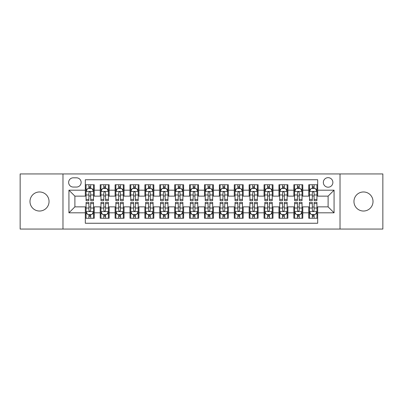 <?xml version="1.0" encoding="UTF-8"?>
<svg xmlns="http://www.w3.org/2000/svg" width="403" height="403" viewBox="0 0 403 403"><rect width="100%" height="100%" fill="white"/><g stroke="black" fill="none" stroke-linecap="round" stroke-linejoin="round"><path stroke-width="0.6" d="M363.486 191.969A9.531 9.531 0 0 0 353.955 201.5A9.531 9.531 0 0 0 363.486 211.031A9.531 9.531 0 0 0 373.017 201.5A9.531 9.531 0 0 0 363.486 191.969M39.514 191.969A9.531 9.531 0 0 0 29.983 201.5A9.531 9.531 0 0 0 39.514 211.031A9.531 9.531 0 0 0 49.045 201.5A9.531 9.531 0 0 0 39.514 191.969M328.107 177.668A4.765 4.765 0 0 0 323.342 182.433A4.765 4.765 0 0 0 328.107 187.199A4.765 4.765 0 0 0 332.878 182.433A4.765 4.765 0 0 0 328.107 177.668M340.026 229.055L382.85 229.055L382.85 173.945L340.026 173.945L340.026 229.055L62.974 229.055L62.974 173.945L20.15 173.945L20.15 229.055L62.974 229.055M317.685 184.745L308.748 184.745L308.748 190.181L302.789 190.181L302.789 196.14L308.748 196.14L308.748 190.181M302.789 190.181L302.789 184.745L293.852 184.745L293.852 190.181L287.893 190.181L287.893 196.14L293.852 196.14L293.852 190.181M287.893 190.181L287.893 184.745L278.957 184.745L278.957 190.181L272.997 190.181L272.997 196.14L278.957 196.14L278.957 190.181M272.997 190.181L272.997 184.745L264.061 184.745L264.061 190.181L258.101 190.181L258.101 196.14L264.061 196.14L264.061 190.181M258.101 190.181L258.101 184.745L249.165 184.745L249.165 190.181L243.205 190.181L243.205 196.14L249.165 196.14L249.165 190.181M243.205 190.181L243.205 184.745L234.269 184.745L234.269 190.181L228.31 190.181L228.31 196.14L234.269 196.14L234.269 190.181M228.31 190.181L228.31 184.745L219.373 184.745L219.373 190.181L213.419 190.181L213.419 196.14L219.373 196.14L219.373 190.181M213.419 190.181L213.419 184.745L204.477 184.745L204.477 190.181L198.523 190.181L198.523 196.14L204.477 196.14L204.477 190.181M198.523 190.181L198.523 184.745L189.581 184.745L189.581 190.181L183.627 190.181L183.627 196.14L189.581 196.14L189.581 190.181M183.627 190.181L183.627 184.745L174.69 184.745L174.69 190.181L168.731 190.181L168.731 196.14L174.69 196.14L174.69 190.181M168.731 190.181L168.731 184.745L159.795 184.745L159.795 190.181L153.835 190.181L153.835 196.14L159.795 196.14L159.795 190.181M153.835 190.181L153.835 184.745L144.899 184.745L144.899 190.181L138.939 190.181L138.939 196.14L144.899 196.14L144.899 190.181M138.939 190.181L138.939 184.745L130.003 184.745L130.003 190.181L124.043 190.181L124.043 196.14L130.003 196.14L130.003 190.181M124.043 190.181L124.043 184.745L115.107 184.745L115.107 190.181L109.148 190.181L109.148 196.14L115.107 196.14L115.107 190.181M109.148 190.181L109.148 184.745L100.211 184.745L100.211 196.14L94.252 196.14L94.252 184.745L85.315 184.745M85.315 218.255L94.252 218.255L94.252 206.86L100.211 206.86L100.211 218.255L109.148 218.255L109.148 206.86L115.107 206.86L115.107 212.819L109.148 212.819M115.107 212.819L115.107 218.255L124.043 218.255L124.043 206.86L130.003 206.86L130.003 212.819L124.043 212.819M130.003 212.819L130.003 218.255L138.939 218.255L138.939 206.86L144.899 206.86L144.899 212.819L138.939 212.819M144.899 212.819L144.899 218.255L153.835 218.255L153.835 206.86L159.795 206.86L159.795 212.819L153.835 212.819M159.795 212.819L159.795 218.255L168.731 218.255L168.731 206.86L174.69 206.86L174.69 212.819L168.731 212.819M174.69 212.819L174.69 218.255L183.627 218.255L183.627 206.86L189.581 206.86L189.581 212.819L183.627 212.819M189.581 212.819L189.581 218.255L198.523 218.255L198.523 206.86L204.477 206.86L204.477 212.819L198.523 212.819M204.477 212.819L204.477 218.255L213.419 218.255L213.419 206.86L219.373 206.86L219.373 212.819L213.419 212.819M219.373 212.819L219.373 218.255L228.31 218.255L228.31 206.86L234.269 206.86L234.269 212.819L228.31 212.819M234.269 212.819L234.269 218.255L243.205 218.255L243.205 206.86L249.165 206.86L249.165 212.819L243.205 212.819M249.165 212.819L249.165 218.255L258.101 218.255L258.101 206.86L264.061 206.86L264.061 212.819L258.101 212.819M264.061 212.819L264.061 218.255L272.997 218.255L272.997 206.86L278.957 206.86L278.957 212.819L272.997 212.819M278.957 212.819L278.957 218.255L287.893 218.255L287.893 206.86L293.852 206.86L293.852 212.819L287.893 212.819M293.852 212.819L293.852 218.255L302.789 218.255L302.789 206.86L308.748 206.86L308.748 212.819L302.789 212.819M73.25 187.052L76.53 187.052A4.619 4.619 0 0 0 81.144 182.433A4.619 4.619 0 0 0 76.53 177.819L73.25 177.819A4.619 4.619 0 0 0 68.636 182.433A4.619 4.619 0 0 0 73.25 187.052M340.026 173.945L62.974 173.945M317.685 190.181L317.685 179.753L85.315 179.753L85.315 196.14L74.893 196.14L74.893 206.86L85.315 206.86L85.315 223.247L317.685 223.247L317.685 206.86L328.107 206.86L328.107 196.14L317.685 196.14L317.685 190.181L334.067 190.181L334.067 212.819L317.685 212.819M85.315 212.819L68.933 212.819L68.933 190.181L85.315 190.181M308.748 212.819L308.748 218.255L317.685 218.255M85.315 188.468L86.061 188.468M88.892 188.468L90.68 188.468M93.511 188.468L94.252 188.468M85.315 195.989L86.061 195.989M88.892 195.989L90.68 195.989M93.511 195.989L94.252 195.989M85.315 207.011L86.061 207.011M88.892 207.011L90.68 207.011M93.511 207.011L94.252 207.011M85.315 214.532L86.061 214.532M88.892 214.532L90.68 214.532M93.511 214.532L94.252 214.532M100.211 195.989L100.957 195.989M103.788 195.989L105.576 195.989M108.407 195.989L109.148 195.989M100.211 188.468L100.957 188.468M103.788 188.468L105.576 188.468M108.407 188.468L109.148 188.468M100.211 207.011L100.957 207.011M103.788 207.011L105.576 207.011M108.407 207.011L109.148 207.011M100.211 214.532L100.957 214.532M103.788 214.532L105.576 214.532M108.407 214.532L109.148 214.532M115.107 207.011L115.852 207.011M118.684 207.011L120.472 207.011M123.298 207.011L124.043 207.011M115.107 214.532L115.852 214.532M118.684 214.532L120.472 214.532M123.298 214.532L124.043 214.532M115.107 188.468L115.852 188.468M118.684 188.468L120.472 188.468M123.298 188.468L124.043 188.468M115.107 195.989L115.852 195.989M118.684 195.989L120.472 195.989M123.298 195.989L124.043 195.989M130.003 207.011L130.748 207.011M133.579 207.011L135.363 207.011M138.194 207.011L138.939 207.011M130.003 214.532L130.748 214.532M133.579 214.532L135.363 214.532M138.194 214.532L138.939 214.532M130.003 188.468L130.748 188.468M133.579 188.468L135.363 188.468M138.194 188.468L138.939 188.468M130.003 195.989L130.748 195.989M133.579 195.989L135.363 195.989M138.194 195.989L138.939 195.989M144.899 207.011L145.644 207.011M148.475 207.011L150.259 207.011M153.09 207.011L153.835 207.011M144.899 214.532L145.644 214.532M148.475 214.532L150.259 214.532M153.09 214.532L153.835 214.532M144.899 188.468L145.644 188.468M148.475 188.468L150.259 188.468M153.09 188.468L153.835 188.468M144.899 195.989L145.644 195.989M148.475 195.989L150.259 195.989M153.09 195.989L153.835 195.989M159.795 207.011L160.54 207.011M163.366 207.011L165.154 207.011M167.986 207.011L168.731 207.011M159.795 214.532L160.54 214.532M163.366 214.532L165.154 214.532M167.986 214.532L168.731 214.532M159.795 188.468L160.54 188.468M163.366 188.468L165.154 188.468M167.986 188.468L168.731 188.468M159.795 195.989L160.54 195.989M163.366 195.989L165.154 195.989M167.986 195.989L168.731 195.989M174.69 207.011L175.431 207.011M178.262 207.011L180.05 207.011M182.881 207.011L183.627 207.011M174.69 214.532L175.431 214.532M178.262 214.532L180.05 214.532M182.881 214.532L183.627 214.532M174.69 188.468L175.431 188.468M178.262 188.468L180.05 188.468M182.881 188.468L183.627 188.468M174.69 195.989L175.431 195.989M178.262 195.989L180.05 195.989M182.881 195.989L183.627 195.989M189.581 207.011L190.327 207.011M193.158 207.011L194.946 207.011M197.777 207.011L198.523 207.011M189.581 214.532L190.327 214.532M193.158 214.532L194.946 214.532M197.777 214.532L198.523 214.532M189.581 188.468L190.327 188.468M193.158 188.468L194.946 188.468M197.777 188.468L198.523 188.468M189.581 195.989L190.327 195.989M193.158 195.989L194.946 195.989M197.777 195.989L198.523 195.989M204.477 207.011L205.223 207.011M208.054 207.011L209.842 207.011M212.673 207.011L213.419 207.011M204.477 214.532L205.223 214.532M208.054 214.532L209.842 214.532M212.673 214.532L213.419 214.532M204.477 188.468L205.223 188.468M208.054 188.468L209.842 188.468M212.673 188.468L213.419 188.468M204.477 195.989L205.223 195.989M208.054 195.989L209.842 195.989M212.673 195.989L213.419 195.989M219.373 207.011L220.119 207.011M222.95 207.011L224.738 207.011M227.569 207.011L228.31 207.011M219.373 214.532L220.119 214.532M222.95 214.532L224.738 214.532M227.569 214.532L228.31 214.532M219.373 188.468L220.119 188.468M222.95 188.468L224.738 188.468M227.569 188.468L228.31 188.468M219.373 195.989L220.119 195.989M222.95 195.989L224.738 195.989M227.569 195.989L228.31 195.989M234.269 207.011L235.014 207.011M237.846 207.011L239.634 207.011M242.46 207.011L243.205 207.011M234.269 214.532L235.014 214.532M237.846 214.532L239.634 214.532M242.46 214.532L243.205 214.532M234.269 188.468L235.014 188.468M237.846 188.468L239.634 188.468M242.46 188.468L243.205 188.468M234.269 195.989L235.014 195.989M237.846 195.989L239.634 195.989M242.46 195.989L243.205 195.989M249.165 207.011L249.91 207.011M252.741 207.011L254.525 207.011M257.356 207.011L258.101 207.011M249.165 214.532L249.91 214.532M252.741 214.532L254.525 214.532M257.356 214.532L258.101 214.532M249.165 188.468L249.91 188.468M252.741 188.468L254.525 188.468M257.356 188.468L258.101 188.468M249.165 195.989L249.91 195.989M252.741 195.989L254.525 195.989M257.356 195.989L258.101 195.989M264.061 207.011L264.806 207.011M267.637 207.011L269.421 207.011M272.252 207.011L272.997 207.011M264.061 214.532L264.806 214.532M267.637 214.532L269.421 214.532M272.252 214.532L272.997 214.532M264.061 188.468L264.806 188.468M267.637 188.468L269.421 188.468M272.252 188.468L272.997 188.468M264.061 195.989L264.806 195.989M267.637 195.989L269.421 195.989M272.252 195.989L272.997 195.989M278.957 207.011L279.702 207.011M282.528 207.011L284.317 207.011M287.148 207.011L287.893 207.011M278.957 214.532L279.702 214.532M282.528 214.532L284.317 214.532M287.148 214.532L287.893 214.532M278.957 188.468L279.702 188.468M282.528 188.468L284.317 188.468M287.148 188.468L287.893 188.468M278.957 195.989L279.702 195.989M282.528 195.989L284.317 195.989M287.148 195.989L287.893 195.989M293.852 207.011L294.593 207.011M297.424 207.011L299.212 207.011M302.043 207.011L302.789 207.011M293.852 214.532L294.593 214.532M297.424 214.532L299.212 214.532M302.043 214.532L302.789 214.532M293.852 188.468L294.593 188.468M297.424 188.468L299.212 188.468M302.043 188.468L302.789 188.468M293.852 195.989L294.593 195.989M297.424 195.989L299.212 195.989M302.043 195.989L302.789 195.989M308.748 207.011L309.489 207.011M312.32 207.011L314.108 207.011M316.939 207.011L317.685 207.011M308.748 214.532L309.489 214.532M312.32 214.532L314.108 214.532M316.939 214.532L317.685 214.532M308.748 188.468L309.489 188.468M312.32 188.468L314.108 188.468M316.939 188.468L317.685 188.468M308.748 195.989L309.489 195.989M312.32 195.989L314.108 195.989M316.939 195.989L317.685 195.989M74.893 196.14L68.933 190.181M74.893 206.86L68.933 212.819M334.067 190.181L328.107 196.14M334.067 212.819L328.107 206.86M90.68 186.68L88.892 186.68M93.511 199.394L90.68 199.394L90.68 200.608L93.511 200.608L93.511 191.521L92.02 188.544L87.552 188.544L86.061 191.521L86.061 200.608L88.892 200.608L88.892 199.394L86.061 199.394M86.061 191.521L86.061 184.745M93.511 191.521L93.511 184.745M88.892 188.544L88.892 184.745M90.68 184.745L90.68 188.544M90.68 199.394L90.68 192.639C90.086 191.49 89.486 191.49 88.892 192.639L88.892 199.394M88.892 216.32L90.68 216.32M86.061 203.606L88.892 203.606L88.892 202.392L86.061 202.392L86.061 211.479L87.552 214.456L92.02 214.456L93.511 211.479L93.511 202.392L90.68 202.392L90.68 203.606L93.511 203.606M93.511 211.479L93.511 218.255M86.061 211.479L86.061 218.255M90.68 214.456L90.68 218.255M88.892 218.255L88.892 214.456M88.892 203.606L88.892 210.361C89.486 211.51 90.081 211.51 90.68 210.361L90.68 203.606M105.576 186.68L103.788 186.68M108.407 199.394L105.576 199.394L105.576 200.608L108.407 200.608L108.407 191.521L106.916 188.544L102.448 188.544L100.957 191.521L100.957 200.608L103.788 200.608L103.788 199.394L100.957 199.394M100.957 191.521L100.957 184.745M108.407 191.521L108.407 184.745M103.788 188.544L103.788 184.745M105.576 184.745L105.576 188.544M105.576 199.394L105.576 192.639C104.982 191.49 104.382 191.49 103.788 192.639L103.788 199.394M120.472 186.68L118.684 186.68M123.298 199.394L120.472 199.394L120.472 200.608L123.298 200.608L123.298 191.521L121.812 188.544L117.344 188.544L115.852 191.521L115.852 200.608L118.684 200.608L118.684 199.394L115.852 199.394M115.852 191.521L115.852 184.745M123.298 191.521L123.298 184.745M118.684 188.544L118.684 184.745M120.472 184.745L120.472 188.544M120.472 199.394L120.472 192.639C119.872 191.49 119.278 191.49 118.684 192.639L118.684 199.394M135.363 186.68L133.579 186.68M138.194 199.394L135.363 199.394L135.363 200.608L138.194 200.608L138.194 191.521L136.708 188.544L132.239 188.544L130.748 191.521L130.748 200.608L133.579 200.608L133.579 199.394L130.748 199.394M130.748 191.521L130.748 184.745M138.194 191.521L138.194 184.745M133.579 188.544L133.579 184.745M135.363 184.745L135.363 188.544M135.363 199.394L135.363 192.639C134.768 191.49 134.174 191.49 133.579 192.639L133.579 199.394M150.259 186.68L148.475 186.68M153.09 199.394L150.259 199.394L150.259 200.608L153.09 200.608L153.09 191.521L151.599 188.544L147.13 188.544L145.644 191.521L145.644 200.608L148.475 200.608L148.475 199.394L145.644 199.394M145.644 191.521L145.644 184.745M153.09 191.521L153.09 184.745M148.475 188.544L148.475 184.745M150.259 184.745L150.259 188.544M150.259 199.394L150.259 192.639C149.664 191.49 149.07 191.49 148.475 192.639L148.475 199.394M103.788 216.32L105.576 216.32M100.957 203.606L103.788 203.606L103.788 202.392L100.957 202.392L100.957 211.479L102.448 214.456L106.916 214.456L108.407 211.479L108.407 202.392L105.576 202.392L105.576 203.606L108.407 203.606M108.407 211.479L108.407 218.255M100.957 211.479L100.957 218.255M105.576 214.456L105.576 218.255M103.788 218.255L103.788 214.456M103.788 203.606L103.788 210.361C104.382 211.51 104.976 211.51 105.576 210.361L105.576 203.606M118.684 216.32L120.472 216.32M115.852 203.606L118.684 203.606L118.684 202.392L115.852 202.392L115.852 211.479L117.344 214.456L121.812 214.456L123.298 211.479L123.298 202.392L120.472 202.392L120.472 203.606L123.298 203.606M123.298 211.479L123.298 218.255M115.852 211.479L115.852 218.255M120.472 214.456L120.472 218.255M118.684 218.255L118.684 214.456M118.684 203.606L118.684 210.361C119.278 211.51 119.872 211.51 120.472 210.361L120.472 203.606M133.579 216.32L135.363 216.32M130.748 203.606L133.579 203.606L133.579 202.392L130.748 202.392L130.748 211.479L132.239 214.456L136.708 214.456L138.194 211.479L138.194 202.392L135.363 202.392L135.363 203.606L138.194 203.606M138.194 211.479L138.194 218.255M130.748 211.479L130.748 218.255M135.363 214.456L135.363 218.255M133.579 218.255L133.579 214.456M133.579 203.606L133.579 210.361C134.174 211.51 134.768 211.51 135.363 210.361L135.363 203.606M148.475 216.32L150.259 216.32M145.644 203.606L148.475 203.606L148.475 202.392L145.644 202.392L145.644 211.479L147.13 214.456L151.599 214.456L153.09 211.479L153.09 202.392L150.259 202.392L150.259 203.606L153.09 203.606M153.09 211.479L153.09 218.255M145.644 211.479L145.644 218.255M150.259 214.456L150.259 218.255M148.475 218.255L148.475 214.456M148.475 203.606L148.475 210.361C149.07 211.51 149.664 211.51 150.259 210.361L150.259 203.606M165.154 186.68L163.366 186.68M167.986 199.394L165.154 199.394L165.154 200.608L167.986 200.608L167.986 191.521L166.494 188.544L162.026 188.544L160.54 191.521L160.54 200.608L163.366 200.608L163.366 199.394L160.54 199.394M160.54 191.521L160.54 184.745M167.986 191.521L167.986 184.745M163.366 188.544L163.366 184.745M165.154 184.745L165.154 188.544M165.154 199.394L165.154 192.639C164.56 191.49 163.966 191.49 163.366 192.639L163.366 199.394M163.366 216.32L165.154 216.32M160.54 203.606L163.366 203.606L163.366 202.392L160.54 202.392L160.54 211.479L162.026 214.456L166.494 214.456L167.986 211.479L167.986 202.392L165.154 202.392L165.154 203.606L167.986 203.606M167.986 211.479L167.986 218.255M160.54 211.479L160.54 218.255M165.154 214.456L165.154 218.255M163.366 218.255L163.366 214.456M163.366 203.606L163.366 210.361C163.966 211.51 164.56 211.51 165.154 210.361L165.154 203.606M180.05 186.68L178.262 186.68M182.881 199.394L180.05 199.394L180.05 200.608L182.881 200.608L182.881 191.521L181.39 188.544L176.922 188.544L175.431 191.521L175.431 200.608L178.262 200.608L178.262 199.394L175.431 199.394M175.431 191.521L175.431 184.745M182.881 191.521L182.881 184.745M178.262 188.544L178.262 184.745M180.05 184.745L180.05 188.544M180.05 199.394L180.05 192.639C179.456 191.49 178.861 191.49 178.262 192.639L178.262 199.394M178.262 216.32L180.05 216.32M175.431 203.606L178.262 203.606L178.262 202.392L175.431 202.392L175.431 211.479L176.922 214.456L181.39 214.456L182.881 211.479L182.881 202.392L180.05 202.392L180.05 203.606L182.881 203.606M182.881 211.479L182.881 218.255M175.431 211.479L175.431 218.255M180.05 214.456L180.05 218.255M178.262 218.255L178.262 214.456M178.262 203.606L178.262 210.361C178.856 211.51 179.456 211.51 180.05 210.361L180.05 203.606M194.946 186.68L193.158 186.68M197.777 199.394L194.946 199.394L194.946 200.608L197.777 200.608L197.777 191.521L196.286 188.544L191.818 188.544L190.327 191.521L190.327 200.608L193.158 200.608L193.158 199.394L190.327 199.394M190.327 191.521L190.327 184.745M197.777 191.521L197.777 184.745M193.158 188.544L193.158 184.745M194.946 184.745L194.946 188.544M194.946 199.394L194.946 192.639C194.352 191.49 193.757 191.49 193.158 192.639L193.158 199.394M193.158 216.32L194.946 216.32M190.327 203.606L193.158 203.606L193.158 202.392L190.327 202.392L190.327 211.479L191.818 214.456L196.286 214.456L197.777 211.479L197.777 202.392L194.946 202.392L194.946 203.606L197.777 203.606M197.777 211.479L197.777 218.255M190.327 211.479L190.327 218.255M194.946 214.456L194.946 218.255M193.158 218.255L193.158 214.456M193.158 203.606L193.158 210.361C193.752 211.51 194.352 211.51 194.946 210.361L194.946 203.606M209.842 186.68L208.054 186.68M212.673 199.394L209.842 199.394L209.842 200.608L212.673 200.608L212.673 191.521L211.182 188.544L206.714 188.544L205.223 191.521L205.223 200.608L208.054 200.608L208.054 199.394L205.223 199.394M205.223 191.521L205.223 184.745M212.673 191.521L212.673 184.745M208.054 188.544L208.054 184.745M209.842 184.745L209.842 188.544M209.842 199.394L209.842 192.639C209.248 191.49 208.648 191.49 208.054 192.639L208.054 199.394M208.054 216.32L209.842 216.32M205.223 203.606L208.054 203.606L208.054 202.392L205.223 202.392L205.223 211.479L206.714 214.456L211.182 214.456L212.673 211.479L212.673 202.392L209.842 202.392L209.842 203.606L212.673 203.606M212.673 211.479L212.673 218.255M205.223 211.479L205.223 218.255M209.842 214.456L209.842 218.255M208.054 218.255L208.054 214.456M208.054 203.606L208.054 210.361C208.648 211.51 209.243 211.51 209.842 210.361L209.842 203.606M224.738 186.68L222.95 186.68M227.569 199.394L224.738 199.394L224.738 200.608L227.569 200.608L227.569 191.521L226.078 188.544L221.61 188.544L220.119 191.521L220.119 200.608L222.95 200.608L222.95 199.394L220.119 199.394M220.119 191.521L220.119 184.745M227.569 191.521L227.569 184.745M222.95 188.544L222.95 184.745M224.738 184.745L224.738 188.544M224.738 199.394L224.738 192.639C224.144 191.49 223.544 191.49 222.95 192.639L222.95 199.394M222.95 216.32L224.738 216.32M220.119 203.606L222.95 203.606L222.95 202.392L220.119 202.392L220.119 211.479L221.61 214.456L226.078 214.456L227.569 211.479L227.569 202.392L224.738 202.392L224.738 203.606L227.569 203.606M227.569 211.479L227.569 218.255M220.119 211.479L220.119 218.255M224.738 214.456L224.738 218.255M222.95 218.255L222.95 214.456M222.95 203.606L222.95 210.361C223.544 211.51 224.139 211.51 224.738 210.361L224.738 203.606M239.634 186.68L237.846 186.68M242.46 199.394L239.634 199.394L239.634 200.608L242.46 200.608L242.46 191.521L240.974 188.544L236.506 188.544L235.014 191.521L235.014 200.608L237.846 200.608L237.846 199.394L235.014 199.394M235.014 191.521L235.014 184.745M242.46 191.521L242.46 184.745M237.846 188.544L237.846 184.745M239.634 184.745L239.634 188.544M239.634 199.394L239.634 192.639C239.034 191.49 238.44 191.49 237.846 192.639L237.846 199.394M237.846 216.32L239.634 216.32M235.014 203.606L237.846 203.606L237.846 202.392L235.014 202.392L235.014 211.479L236.506 214.456L240.974 214.456L242.46 211.479L242.46 202.392L239.634 202.392L239.634 203.606L242.46 203.606M242.46 211.479L242.46 218.255M235.014 211.479L235.014 218.255M239.634 214.456L239.634 218.255M237.846 218.255L237.846 214.456M237.846 203.606L237.846 210.361C238.44 211.51 239.034 211.51 239.634 210.361L239.634 203.606M254.525 186.68L252.741 186.68M257.356 199.394L254.525 199.394L254.525 200.608L257.356 200.608L257.356 191.521L255.87 188.544L251.401 188.544L249.91 191.521L249.91 200.608L252.741 200.608L252.741 199.394L249.91 199.394M249.91 191.521L249.91 184.745M257.356 191.521L257.356 184.745M252.741 188.544L252.741 184.745M254.525 184.745L254.525 188.544M254.525 199.394L254.525 192.639C253.93 191.49 253.336 191.49 252.741 192.639L252.741 199.394M252.741 216.32L254.525 216.32M249.91 203.606L252.741 203.606L252.741 202.392L249.91 202.392L249.91 211.479L251.401 214.456L255.87 214.456L257.356 211.479L257.356 202.392L254.525 202.392L254.525 203.606L257.356 203.606M257.356 211.479L257.356 218.255M249.91 211.479L249.91 218.255M254.525 214.456L254.525 218.255M252.741 218.255L252.741 214.456M252.741 203.606L252.741 210.361C253.336 211.51 253.93 211.51 254.525 210.361L254.525 203.606M269.421 186.68L267.637 186.68M272.252 199.394L269.421 199.394L269.421 200.608L272.252 200.608L272.252 191.521L270.761 188.544L266.292 188.544L264.806 191.521L264.806 200.608L267.637 200.608L267.637 199.394L264.806 199.394M264.806 191.521L264.806 184.745M272.252 191.521L272.252 184.745M267.637 188.544L267.637 184.745M269.421 184.745L269.421 188.544M269.421 199.394L269.421 192.639C268.826 191.49 268.232 191.49 267.637 192.639L267.637 199.394M267.637 216.32L269.421 216.32M264.806 203.606L267.637 203.606L267.637 202.392L264.806 202.392L264.806 211.479L266.292 214.456L270.761 214.456L272.252 211.479L272.252 202.392L269.421 202.392L269.421 203.606L272.252 203.606M272.252 211.479L272.252 218.255M264.806 211.479L264.806 218.255M269.421 214.456L269.421 218.255M267.637 218.255L267.637 214.456M267.637 203.606L267.637 210.361C268.232 211.51 268.826 211.51 269.421 210.361L269.421 203.606M282.528 216.32L284.317 216.32M279.702 203.606L282.528 203.606L282.528 202.392L279.702 202.392L279.702 211.479L281.188 214.456L285.656 214.456L287.148 211.479L287.148 202.392L284.317 202.392L284.317 203.606L287.148 203.606M287.148 211.479L287.148 218.255M279.702 211.479L279.702 218.255M284.317 214.456L284.317 218.255M282.528 218.255L282.528 214.456M282.528 203.606L282.528 210.361C283.128 211.51 283.722 211.51 284.317 210.361L284.317 203.606M297.424 216.32L299.212 216.32M294.593 203.606L297.424 203.606L297.424 202.392L294.593 202.392L294.593 211.479L296.084 214.456L300.552 214.456L302.043 211.479L302.043 202.392L299.212 202.392L299.212 203.606L302.043 203.606M302.043 211.479L302.043 218.255M294.593 211.479L294.593 218.255M299.212 214.456L299.212 218.255M297.424 218.255L297.424 214.456M297.424 203.606L297.424 210.361C298.019 211.51 298.618 211.51 299.212 210.361L299.212 203.606M284.317 186.68L282.528 186.68M287.148 199.394L284.317 199.394L284.317 200.608L287.148 200.608L287.148 191.521L285.656 188.544L281.188 188.544L279.702 191.521L279.702 200.608L282.528 200.608L282.528 199.394L279.702 199.394M279.702 191.521L279.702 184.745M287.148 191.521L287.148 184.745M282.528 188.544L282.528 184.745M284.317 184.745L284.317 188.544M284.317 199.394L284.317 192.639C283.722 191.49 283.128 191.49 282.528 192.639L282.528 199.394M299.212 186.68L297.424 186.68M302.043 199.394L299.212 199.394L299.212 200.608L302.043 200.608L302.043 191.521L300.552 188.544L296.084 188.544L294.593 191.521L294.593 200.608L297.424 200.608L297.424 199.394L294.593 199.394M294.593 191.521L294.593 184.745M302.043 191.521L302.043 184.745M297.424 188.544L297.424 184.745M299.212 184.745L299.212 188.544M299.212 199.394L299.212 192.639C298.618 191.49 298.024 191.49 297.424 192.639L297.424 199.394M314.108 186.68L312.32 186.68M316.939 199.394L314.108 199.394L314.108 200.608L316.939 200.608L316.939 191.521L315.448 188.544L310.98 188.544L309.489 191.521L309.489 200.608L312.32 200.608L312.32 199.394L309.489 199.394M309.489 191.521L309.489 184.745M316.939 191.521L316.939 184.745M312.32 188.544L312.32 184.745M314.108 184.745L314.108 188.544M314.108 199.394L314.108 192.639C313.514 191.49 312.919 191.49 312.32 192.639L312.32 199.394M312.32 216.32L314.108 216.32M309.489 203.606L312.32 203.606L312.32 202.392L309.489 202.392L309.489 211.479L310.98 214.456L315.448 214.456L316.939 211.479L316.939 202.392L314.108 202.392L314.108 203.606L316.939 203.606M316.939 211.479L316.939 218.255M309.489 211.479L309.489 218.255M314.108 214.456L314.108 218.255M312.32 218.255L312.32 214.456M312.32 203.606L312.32 210.361C312.914 211.51 313.514 211.51 314.108 210.361L314.108 203.606M100.211 212.819L94.252 212.819M100.211 190.181L94.252 190.181M93.471 191.445L86.101 191.445M86.061 189.36L87.144 189.36M92.428 189.36L93.511 189.36M88.892 194.971L86.061 194.971M93.511 194.971L90.68 194.971M90.68 187.627L88.892 187.627M86.101 211.555L93.471 211.555M93.511 213.64L92.428 213.64M87.144 213.64L86.061 213.64M90.68 208.029L93.511 208.029M86.061 208.029L88.892 208.029M88.892 215.373L90.68 215.373M108.367 191.445L100.992 191.445M100.957 189.36L102.035 189.36M107.324 189.36L108.407 189.36M103.788 194.971L100.957 194.971M108.407 194.971L105.576 194.971M105.576 187.627L103.788 187.627M123.263 191.445L115.888 191.445M115.852 189.36L116.93 189.36M122.22 189.36L123.298 189.36M118.684 194.971L115.852 194.971M123.298 194.971L120.472 194.971M120.472 187.627L118.684 187.627M138.158 191.445L130.784 191.445M130.748 189.36L131.826 189.36M137.116 189.36L138.194 189.36M133.579 194.971L130.748 194.971M138.194 194.971L135.363 194.971M135.363 187.627L133.579 187.627M153.054 191.445L145.679 191.445M145.644 189.36L146.722 189.36M152.012 189.36L153.09 189.36M148.475 194.971L145.644 194.971M153.09 194.971L150.259 194.971M150.259 187.627L148.475 187.627M100.992 211.555L108.367 211.555M108.407 213.64L107.324 213.64M102.035 213.64L100.957 213.64M105.576 208.029L108.407 208.029M100.957 208.029L103.788 208.029M103.788 215.373L105.576 215.373M115.888 211.555L123.263 211.555M123.298 213.64L122.22 213.64M116.93 213.64L115.852 213.64M120.472 208.029L123.298 208.029M115.852 208.029L118.684 208.029M118.684 215.373L120.472 215.373M130.784 211.555L138.158 211.555M138.194 213.64L137.116 213.64M131.826 213.64L130.748 213.64M135.363 208.029L138.194 208.029M130.748 208.029L133.579 208.029M133.579 215.373L135.363 215.373M145.679 211.555L153.054 211.555M153.09 213.64L152.012 213.64M146.722 213.64L145.644 213.64M150.259 208.029L153.09 208.029M145.644 208.029L148.475 208.029M148.475 215.373L150.259 215.373M167.95 191.445L160.575 191.445M160.54 189.36L161.618 189.36M166.907 189.36L167.986 189.36M163.366 194.971L160.54 194.971M167.986 194.971L165.154 194.971M165.154 187.627L163.366 187.627M160.575 211.555L167.95 211.555M167.986 213.64L166.907 213.64M161.618 213.64L160.54 213.64M165.154 208.029L167.986 208.029M160.54 208.029L163.366 208.029M163.366 215.373L165.154 215.373M182.846 191.445L175.471 191.445M175.431 189.36L176.514 189.36M181.803 189.36L182.881 189.36M178.262 194.971L175.431 194.971M182.881 194.971L180.05 194.971M180.05 187.627L178.262 187.627M175.471 211.555L182.846 211.555M182.881 213.64L181.803 213.64M176.514 213.64L175.431 213.64M180.05 208.029L182.881 208.029M175.431 208.029L178.262 208.029M178.262 215.373L180.05 215.373M197.737 191.445L190.367 191.445M190.327 189.36L191.41 189.36M196.694 189.36L197.777 189.36M193.158 194.971L190.327 194.971M197.777 194.971L194.946 194.971M194.946 187.627L193.158 187.627M190.367 211.555L197.737 211.555M197.777 213.64L196.694 213.64M191.41 213.64L190.327 213.64M194.946 208.029L197.777 208.029M190.327 208.029L193.158 208.029M193.158 215.373L194.946 215.373M212.633 191.445L205.263 191.445M205.223 189.36L206.306 189.36M211.59 189.36L212.673 189.36M208.054 194.971L205.223 194.971M212.673 194.971L209.842 194.971M209.842 187.627L208.054 187.627M205.263 211.555L212.633 211.555M212.673 213.64L211.59 213.64M206.306 213.64L205.223 213.64M209.842 208.029L212.673 208.029M205.223 208.029L208.054 208.029M208.054 215.373L209.842 215.373M227.529 191.445L220.154 191.445M220.119 189.36L221.197 189.36M226.486 189.36L227.569 189.36M222.95 194.971L220.119 194.971M227.569 194.971L224.738 194.971M224.738 187.627L222.95 187.627M220.154 211.555L227.529 211.555M227.569 213.64L226.486 213.64M221.197 213.64L220.119 213.64M224.738 208.029L227.569 208.029M220.119 208.029L222.95 208.029M222.95 215.373L224.738 215.373M242.425 191.445L235.05 191.445M235.014 189.36L236.093 189.36M241.382 189.36L242.46 189.36M237.846 194.971L235.014 194.971M242.46 194.971L239.634 194.971M239.634 187.627L237.846 187.627M235.05 211.555L242.425 211.555M242.46 213.64L241.382 213.64M236.093 213.64L235.014 213.64M239.634 208.029L242.46 208.029M235.014 208.029L237.846 208.029M237.846 215.373L239.634 215.373M257.321 191.445L249.946 191.445M249.91 189.36L250.988 189.36M256.278 189.36L257.356 189.36M252.741 194.971L249.91 194.971M257.356 194.971L254.525 194.971M254.525 187.627L252.741 187.627M249.946 211.555L257.321 211.555M257.356 213.64L256.278 213.64M250.988 213.64L249.91 213.64M254.525 208.029L257.356 208.029M249.91 208.029L252.741 208.029M252.741 215.373L254.525 215.373M272.216 191.445L264.842 191.445M264.806 189.36L265.884 189.36M271.174 189.36L272.252 189.36M267.637 194.971L264.806 194.971M272.252 194.971L269.421 194.971M269.421 187.627L267.637 187.627M264.842 211.555L272.216 211.555M272.252 213.64L271.174 213.64M265.884 213.64L264.806 213.64M269.421 208.029L272.252 208.029M264.806 208.029L267.637 208.029M267.637 215.373L269.421 215.373M279.737 211.555L287.112 211.555M287.148 213.64L286.07 213.64M280.78 213.64L279.702 213.64M284.317 208.029L287.148 208.029M279.702 208.029L282.528 208.029M282.528 215.373L284.317 215.373M294.633 211.555L302.008 211.555M302.043 213.64L300.965 213.64M295.676 213.64L294.593 213.64M299.212 208.029L302.043 208.029M294.593 208.029L297.424 208.029M297.424 215.373L299.212 215.373M287.112 191.445L279.737 191.445M279.702 189.36L280.78 189.36M286.07 189.36L287.148 189.36M282.528 194.971L279.702 194.971M287.148 194.971L284.317 194.971M284.317 187.627L282.528 187.627M302.008 191.445L294.633 191.445M294.593 189.36L295.676 189.36M300.965 189.36L302.043 189.36M297.424 194.971L294.593 194.971M302.043 194.971L299.212 194.971M299.212 187.627L297.424 187.627M316.899 191.445L309.529 191.445M309.489 189.36L310.572 189.36M315.856 189.36L316.939 189.36M312.32 194.971L309.489 194.971M316.939 194.971L314.108 194.971M314.108 187.627L312.32 187.627M309.529 211.555L316.899 211.555M316.939 213.64L315.856 213.64M310.572 213.64L309.489 213.64M314.108 208.029L316.939 208.029M309.489 208.029L312.32 208.029M312.32 215.373L314.108 215.373"/></g></svg>
